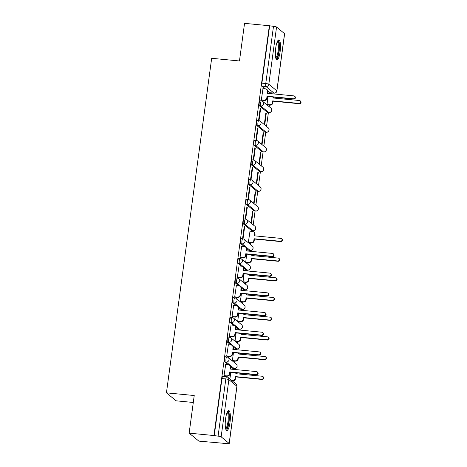 <?xml version="1.0" encoding="UTF-8"?>
<svg xmlns="http://www.w3.org/2000/svg" width="467" height="467" viewBox="0 0 467 467"><rect width="100%" height="100%" fill="white"/><g stroke="black" fill="none" stroke-linecap="round" stroke-linejoin="round"><path stroke-width="0.7" d="M225.532 356.823A2.58 0.613 95.5 0 0 225.433 356.782A2.58 0.613 95.5 0 0 224.621 358.884A2.58 0.613 95.5 0 0 224.849 361.872L226.215 362.007A2.58 0.613 -84.5 0 1 225.993 359.018A2.58 0.613 -84.5 0 1 226.804 356.916L225.433 356.782M228.194 337.127A2.58 0.613 95.5 0 0 228.1 337.086A2.58 0.613 95.5 0 0 227.283 339.188A2.58 0.613 95.5 0 0 227.511 342.183L228.883 342.311A2.58 0.613 -84.5 0 1 228.655 339.322A2.58 0.613 -84.5 0 1 229.466 337.221L228.1 337.086M230.856 317.437A2.58 0.613 95.5 0 0 230.762 317.397A2.58 0.613 95.5 0 0 229.945 319.498A2.58 0.613 95.5 0 0 230.173 322.487L231.544 322.615A2.58 0.613 -84.5 0 1 231.317 319.626A2.58 0.613 -84.5 0 1 232.134 317.525L230.762 317.397M233.518 297.742A2.58 0.613 95.5 0 0 233.424 297.701A2.58 0.613 95.5 0 0 232.613 299.802A2.58 0.613 95.5 0 0 232.835 302.791L234.206 302.925A2.58 0.613 -84.5 0 1 233.979 299.931A2.58 0.613 -84.5 0 1 234.796 297.829L233.424 297.701M236.179 278.046A2.58 0.613 95.5 0 0 236.086 278.005A2.58 0.613 95.5 0 0 235.275 280.107A2.58 0.613 95.5 0 0 235.496 283.095L236.868 283.23A2.58 0.613 -84.5 0 1 236.646 280.241A2.58 0.613 -84.5 0 1 237.458 278.139L236.086 278.005M238.841 258.35A2.58 0.613 95.5 0 0 238.748 258.309A2.58 0.613 95.5 0 0 237.937 260.411A2.58 0.613 95.5 0 0 238.158 263.4L239.53 263.534A2.58 0.613 -84.5 0 1 239.308 260.545A2.58 0.613 -84.5 0 1 240.12 258.444L238.748 258.309M241.503 238.66A2.58 0.613 95.5 0 0 241.41 238.614A2.58 0.613 95.5 0 0 240.598 240.715A2.58 0.613 95.5 0 0 240.826 243.71L242.192 243.838A2.58 0.613 -84.5 0 1 241.97 240.849A2.58 0.613 -84.5 0 1 242.782 238.748L241.41 238.614M244.171 218.965A2.58 0.613 95.5 0 0 244.078 218.924A2.58 0.613 95.5 0 0 243.26 221.025A2.58 0.613 95.5 0 0 243.488 224.014L244.86 224.148A2.58 0.613 -84.5 0 1 244.632 221.154A2.58 0.613 -84.5 0 1 245.444 219.052L244.078 218.924M246.833 199.269A2.58 0.613 95.5 0 0 246.739 199.228A2.58 0.613 95.5 0 0 245.922 201.33A2.58 0.613 95.5 0 0 246.15 204.318L247.522 204.453A2.58 0.613 -84.5 0 1 247.294 201.464A2.58 0.613 -84.5 0 1 248.111 199.362L246.739 199.228M249.495 179.573A2.58 0.613 95.5 0 0 249.401 179.532A2.58 0.613 95.5 0 0 248.59 181.634A2.58 0.613 95.5 0 0 248.812 184.623L250.184 184.757A2.58 0.613 -84.5 0 1 249.956 181.768A2.58 0.613 -84.5 0 1 250.773 179.667L249.401 179.532M252.157 159.877A2.58 0.613 95.5 0 0 252.063 159.837A2.58 0.613 95.5 0 0 251.252 161.938A2.58 0.613 95.5 0 0 251.474 164.933L252.845 165.061A2.58 0.613 -84.5 0 1 252.624 162.072A2.58 0.613 -84.5 0 1 253.435 159.971L252.063 159.837M254.819 140.188A2.58 0.613 95.5 0 0 254.725 140.147A2.58 0.613 95.5 0 0 253.914 142.248A2.58 0.613 95.5 0 0 254.136 145.237L255.507 145.365A2.58 0.613 -84.5 0 1 255.286 142.377A2.58 0.613 -84.5 0 1 256.097 140.275L254.725 140.147M257.48 120.492A2.58 0.613 95.5 0 0 257.387 120.451A2.58 0.613 95.5 0 0 256.576 122.552A2.58 0.613 95.5 0 0 256.797 125.541L258.169 125.676A2.58 0.613 -84.5 0 1 257.947 122.681A2.58 0.613 -84.5 0 1 258.759 120.579L257.387 120.451M260.148 100.796A2.58 0.613 95.5 0 0 260.049 100.755A2.58 0.613 95.5 0 0 259.238 102.857A2.58 0.613 95.5 0 0 259.465 105.846L260.831 105.98A2.58 0.613 -84.5 0 1 260.609 102.991A2.58 0.613 -84.5 0 1 261.421 100.89L260.049 100.755M280.118 51.72A10.058 2.399 95.5 0 0 278.875 39.899A10.058 2.399 95.5 0 0 275.705 48.095A10.058 2.399 95.5 0 0 276.949 59.916A10.058 2.399 95.5 0 0 280.118 51.72M230.003 422.378A10.058 2.399 95.5 0 0 228.76 410.557A10.058 2.399 95.5 0 0 225.59 418.753A10.058 2.399 95.5 0 0 226.834 430.58A10.058 2.399 95.5 0 0 230.003 422.378M189.147 433.142L194.231 395.526L166.439 392.846L211.674 58.293L239.466 60.973L244.55 23.35L269.348 25.743L213.944 435.536L189.147 433.142L198.849 441.117L223.675 443.306M233.687 369.274L233.78 368.574M234.568 362.725L234.79 361.079M236.349 349.579L236.442 348.884M237.23 343.035L237.458 341.389M239.011 329.889L239.104 329.188M239.898 323.339L240.12 321.693M241.672 310.193L241.766 309.493M242.56 303.643L242.782 301.997M244.334 290.497L244.428 289.797M245.222 283.948L245.444 282.302M246.996 270.802L247.096 270.101M247.884 264.258L248.105 262.606M249.664 251.112L249.757 250.411M250.545 244.562L250.767 242.916M252.326 231.416L252.419 230.716M253.207 224.866L255.081 211.02M255.875 205.171L257.743 191.324M258.537 185.475L260.405 171.634M261.199 165.785L263.073 151.938M263.861 146.089L265.735 132.243M266.523 126.394L268.397 112.547M269.185 106.698L269.406 105.052M270.965 93.552L271.058 92.851M193.291 402.472L176.141 400.82L166.439 392.846M223.646 443.51L227.231 443.65A2.58 0.397 -172.3 0 0 229.215 443.533A2.58 0.397 -172.3 0 0 229.157 443.428L221.148 436.843A2.58 0.397 -172.3 0 0 218.089 436.143L225.824 378.953A2.58 0.613 -84.5 0 1 226.635 376.851L222.771 376.478A2.58 0.613 -84.5 0 0 221.959 378.579L225.824 378.953A2.58 0.397 -172.3 0 1 228.883 379.653L221.148 436.843M213.944 435.536L218.089 436.143M270.329 92.752A2.58 0.613 -84.5 0 1 270.224 92.775A2.58 0.613 -84.5 0 1 270.13 92.735L267.941 90.931M261.333 99.903L263.983 100.16A2.58 2.475 -50.6 0 0 266.815 97.872L267.036 96.231L293.399 98.776A1.483 1.424 -50.6 0 0 294.537 96.179A1.483 1.424 -50.6 0 0 293.79 95.869L267.433 93.33L267.655 91.69A2.58 2.475 -50.6 0 0 265.501 88.923L262.127 86.15L265.992 86.523A2.58 0.613 -84.5 0 1 265.764 83.535L273.499 26.345A2.58 0.397 7.7 0 1 276.557 27.051L284.561 33.63A2.58 0.397 7.7 0 1 284.625 33.735L276.89 90.925A2.58 0.397 7.7 0 0 276.832 90.82L284.561 33.63M273.499 26.345L269.348 25.743M262.979 88.677L261.327 99.944L261.765 100.212M268.07 96.599L266.99 104.596L267.422 104.859M266.283 113.277L265.863 112.926L264.322 124.292L264.748 124.636L266.283 113.277L265.822 113.23M260.627 108.63L260.201 108.28L258.665 119.64L259.092 119.99L260.627 108.63L260.16 108.583M263.622 132.972L263.195 132.622L261.66 143.988L262.086 144.332L263.622 132.972L263.154 132.926M257.965 128.32L257.539 127.976L256.004 139.335L256.43 139.686L257.965 128.32L257.498 128.279M260.96 152.668L260.533 152.318L258.998 163.678L259.424 164.028L260.96 152.668L260.493 152.621M255.303 148.016L254.877 147.665L253.342 159.031L253.768 159.381L255.303 148.016L254.836 147.969M258.298 172.358L257.872 172.014L256.336 183.373L256.762 183.724L258.298 172.358L257.831 172.317M252.641 167.711L252.215 167.361L250.68 178.727L251.1 179.071L252.641 167.711L252.174 167.665M255.636 192.054L255.21 191.703L253.674 203.069L254.101 203.419L255.636 192.054L255.169 192.007M249.973 187.407L249.553 187.057L248.018 198.417L248.438 198.767L249.973 187.407L249.512 187.36M252.974 211.749L252.548 211.399L251.012 222.765L251.433 223.109L252.974 211.749L252.507 211.703M247.312 207.097L246.891 206.753L245.35 218.112L245.776 218.463L247.312 207.097L246.85 207.056M250.003 231.188L248.351 242.455L248.783 242.723M244.65 226.793L244.223 226.442L242.688 237.808L243.114 238.158L244.65 226.793L244.183 226.746M241.678 246.237L240.026 257.504L240.464 257.766M246.769 254.153L245.683 262.15L246.121 262.419M239.016 265.927L237.364 277.194L237.802 277.462M244.101 273.849L243.021 281.846L243.459 282.109M236.355 285.623L234.703 296.889L235.135 297.158M241.439 293.545L240.359 301.542L240.797 301.805M233.693 305.319L232.041 316.585L232.473 316.848M238.777 313.24L237.697 321.232L238.135 321.5M231.031 325.014L229.379 336.281L229.811 336.544M236.115 332.93L235.035 340.928L235.467 341.196M228.363 344.704L226.711 355.971L227.149 356.239M233.453 352.626L232.373 360.623L232.805 360.886M225.701 364.4L224.049 375.666L224.487 375.935M233.045 368.475A2.58 0.613 95.5 0 1 232.945 368.498A2.58 0.613 95.5 0 1 232.852 368.451L230.663 366.653M224.055 375.626L226.705 375.882A2.58 2.475 -50.6 0 0 229.536 373.594L229.758 371.954L256.12 374.493A1.483 1.424 -50.6 0 0 257.259 371.895A1.483 1.424 -50.6 0 0 256.511 371.592L230.155 369.053L230.377 367.412A2.58 2.475 -50.6 0 0 228.223 364.645L224.849 361.872M235.712 348.779A2.58 0.613 95.5 0 1 235.607 348.802A2.58 0.613 95.5 0 1 235.514 348.761L233.325 346.958M226.717 355.93L229.367 356.187A2.58 2.475 -50.6 0 0 232.198 353.904L232.42 352.258L258.782 354.803A1.483 1.424 -50.6 0 0 259.921 352.206A1.483 1.424 -50.6 0 0 259.173 351.896L232.817 349.357L233.039 347.717A2.58 2.475 -50.6 0 0 230.885 344.95L227.511 342.183M238.374 329.083A2.58 0.613 95.5 0 1 238.275 329.107A2.58 0.613 95.5 0 1 238.176 329.066L235.987 327.268M233.541 325.254L230.173 322.487M241.036 309.387A2.58 0.613 95.5 0 1 240.937 309.411A2.58 0.613 95.5 0 1 240.844 309.37L238.649 307.572M232.046 316.544L234.691 316.795A2.58 2.475 -50.6 0 0 237.528 314.513L237.75 312.872L264.106 315.412A1.483 1.424 -50.6 0 0 265.244 312.814A1.483 1.424 -50.6 0 0 264.497 312.511L238.141 309.965L238.363 308.325A2.58 2.475 -50.6 0 0 236.214 305.564L232.835 302.791M243.698 289.698A2.58 0.613 95.5 0 1 243.599 289.715A2.58 0.613 95.5 0 1 243.505 289.674L241.316 287.876M234.708 296.849L237.353 297.105A2.58 2.475 -50.6 0 0 240.19 294.817L240.412 293.177L266.768 295.716A1.483 1.424 -50.6 0 0 267.906 293.118A1.483 1.424 -50.6 0 0 267.159 292.815L240.803 290.276L241.025 288.629A2.58 2.475 -50.6 0 0 238.876 285.868L235.496 283.095M246.36 270.002A2.58 0.613 95.5 0 1 246.261 270.025A2.58 0.613 95.5 0 1 246.167 269.984L243.978 268.181M237.37 277.153L240.02 277.41A2.58 2.475 -50.6 0 0 242.852 275.121L243.073 273.481L269.43 276.026A1.483 1.424 -50.6 0 0 270.568 273.428A1.483 1.424 -50.6 0 0 269.827 273.119L243.465 270.58L243.686 268.939A2.58 2.475 -50.6 0 0 241.538 266.172L238.158 263.4M249.022 250.306A2.58 0.613 95.5 0 1 248.923 250.33A2.58 0.613 95.5 0 1 248.829 250.289L246.64 248.485M244.194 246.477L240.826 243.71M251.684 230.61A2.58 0.613 95.5 0 1 251.585 230.634A2.58 0.613 95.5 0 1 251.491 230.593L243.488 224.014M254.352 210.915A2.58 0.613 95.5 0 1 254.246 210.938A2.58 0.613 95.5 0 1 254.153 210.897L246.15 204.318M257.013 191.225A2.58 0.613 95.5 0 1 256.914 191.248A2.58 0.613 95.5 0 1 256.821 191.201L248.812 184.623M259.675 171.529A2.58 0.613 95.5 0 1 259.576 171.552A2.58 0.613 95.5 0 1 259.483 171.512L251.474 164.933M262.337 151.833A2.58 0.613 95.5 0 1 262.238 151.857A2.58 0.613 95.5 0 1 262.145 151.816L254.136 145.237M264.999 132.138A2.58 0.613 95.5 0 1 264.9 132.161A2.58 0.613 95.5 0 1 264.807 132.12L256.797 125.541M267.661 112.448A2.58 0.613 95.5 0 1 267.562 112.471A2.58 0.613 95.5 0 1 267.468 112.424L259.465 105.846M214.225 435.769L221.959 378.579M269.634 25.971L261.899 83.161A2.58 0.613 95.5 0 0 262.127 86.15M230.791 372.322L229.892 378.959M267.036 96.231L267.404 96.535L267.182 98.175A2.58 2.475 129.4 0 1 264.351 100.463L261.637 100.201M266.797 89.454L267.165 89.757A2.58 2.475 129.4 0 1 268.023 91.993L267.836 93.371M294.537 96.179L294.905 96.476A1.483 1.424 129.4 0 1 293.766 99.074L267.404 96.535M262.857 88.666L265.501 88.923M273.615 97.136L273.493 98.017M266.996 104.555L269.64 104.806A2.58 2.475 -50.6 0 0 272.477 102.524L272.699 100.884L299.055 103.423A1.483 1.424 -50.6 0 0 300.193 100.825A1.483 1.424 -50.6 0 0 299.446 100.522L273.09 97.977L273.207 97.095M271.887 93.756A2.58 2.475 -50.6 0 0 271.158 93.575L268.513 93.318M300.193 100.825L300.561 101.129A1.483 1.424 129.4 0 1 299.423 103.727L273.067 101.187L272.845 102.828A2.58 2.475 129.4 0 1 270.008 105.11L269.64 104.806M267.293 104.847L270.008 105.11M273.067 101.187L272.699 100.884M277.526 41.178A8.704 2.078 -84.5 0 1 278.869 43.215A8.704 2.078 -84.5 0 1 278.501 53.331A8.704 2.078 -84.5 0 1 275.863 58.404M275.699 57.756A8.056 1.926 95.5 0 0 277.9 52.257A8.056 1.926 95.5 0 0 278.099 43.647A8.056 1.926 95.5 0 0 277.24 41.785M276.435 59.613A9.994 2.388 95.5 0 0 278.992 52.432A9.994 2.388 95.5 0 0 279.155 42.24A9.994 2.388 95.5 0 0 278.32 40.104M227.411 411.836A8.704 2.078 -84.5 0 1 228.754 413.879A8.704 2.078 -84.5 0 1 228.386 423.989A8.704 2.078 -84.5 0 1 225.748 429.062M225.584 428.414A8.056 1.926 95.5 0 0 227.785 422.915A8.056 1.926 95.5 0 0 227.984 414.305A8.056 1.926 95.5 0 0 227.125 412.443M226.32 430.27A9.994 2.388 95.5 0 0 228.877 423.09A9.994 2.388 95.5 0 0 229.04 412.898A9.994 2.388 95.5 0 0 228.205 410.762M240.032 257.457L242.682 257.714A2.58 2.475 -50.6 0 0 245.514 255.431L245.735 253.785L246.103 254.089L245.881 255.729A2.58 2.475 129.4 0 1 243.05 258.017L240.336 257.755M245.735 253.785L272.098 256.33A1.483 1.424 -50.6 0 0 273.23 253.733A1.483 1.424 -50.6 0 0 272.489 253.423L246.127 250.884L246.348 249.244A2.58 2.475 -50.6 0 0 245.496 247.008L245.864 247.312A2.58 2.475 129.4 0 1 246.722 249.547L246.535 250.925M273.23 253.733L273.598 254.036A1.483 1.424 129.4 0 1 272.465 256.634L246.103 254.089M245.496 247.008A2.58 2.475 -50.6 0 0 244.2 246.477L241.55 246.226M243.073 273.481L243.441 273.785L243.219 275.425A2.58 2.475 129.4 0 1 240.388 277.713L237.674 277.451M242.834 266.704L243.202 267.007A2.58 2.475 129.4 0 1 244.054 269.237L243.867 270.621M270.568 273.428L270.936 273.726A1.483 1.424 129.4 0 1 269.798 276.324L243.441 273.785M238.888 265.916L241.538 266.172M240.412 293.177L240.779 293.48L240.558 295.121A2.58 2.475 129.4 0 1 237.721 297.403L235.012 297.146M240.172 286.399L240.54 286.703A2.58 2.475 129.4 0 1 241.392 288.933L241.206 290.311M267.906 293.118L268.274 293.422A1.483 1.424 129.4 0 1 267.136 296.02L240.779 293.48M236.226 285.611L238.876 285.868M248.356 242.414L251.001 242.671A2.58 2.475 -50.6 0 0 253.838 240.382L254.06 238.742L280.416 241.287A1.483 1.424 -50.6 0 0 281.554 238.69A1.483 1.424 -50.6 0 0 280.807 238.38L254.451 235.841L254.673 234.2A2.58 2.475 -50.6 0 0 253.815 231.965L254.182 232.268A2.58 2.475 129.4 0 1 255.04 234.498L254.854 235.876M253.815 231.965A2.58 2.475 -50.6 0 0 252.519 231.434L249.874 231.177M281.554 238.69L281.922 238.987A1.483 1.424 129.4 0 1 280.784 241.585L254.427 239.046L254.206 240.686A2.58 2.475 129.4 0 1 251.369 242.974L251.001 242.671M248.654 242.712L251.369 242.974M254.427 239.046L254.06 238.742M252.308 254.69L252.192 255.572M245.689 262.11L248.339 262.366A2.58 2.475 -50.6 0 0 251.176 260.078L251.398 258.438L277.754 260.977A1.483 1.424 -50.6 0 0 278.892 258.379A1.483 1.424 -50.6 0 0 278.145 258.076L251.789 255.537L251.906 254.649M250.586 251.316A2.58 2.475 -50.6 0 0 249.857 251.129L247.212 250.872M278.892 258.379L279.26 258.683A1.483 1.424 129.4 0 1 278.122 261.281L251.766 258.741L251.544 260.382A2.58 2.475 129.4 0 1 248.707 262.664L248.339 262.366M245.992 262.407L248.707 262.664M251.766 258.741L251.398 258.438M249.647 274.386L249.53 275.267M243.027 281.805L245.677 282.056A2.58 2.475 -50.6 0 0 248.508 279.774L248.73 278.134L275.092 280.673A1.483 1.424 -50.6 0 0 276.231 278.075A1.483 1.424 -50.6 0 0 275.483 277.772L249.127 275.226L249.244 274.345M247.924 271.006A2.58 2.475 -50.6 0 0 247.195 270.825L244.545 270.568M276.231 278.075L276.598 278.379A1.483 1.424 129.4 0 1 275.46 280.976L249.098 278.437L248.876 280.077A2.58 2.475 129.4 0 1 246.045 282.36L245.677 282.056M243.33 282.097L246.045 282.36M249.098 278.437L248.73 278.134M246.985 294.076L246.868 294.963M240.365 301.495L243.015 301.752A2.58 2.475 -50.6 0 0 245.846 299.47L246.068 297.829L272.43 300.369A1.483 1.424 -50.6 0 0 273.563 297.771A1.483 1.424 -50.6 0 0 272.821 297.461L246.459 294.922L246.582 294.041M245.263 290.702A2.58 2.475 -50.6 0 0 244.533 290.515L241.883 290.264M273.563 297.771L273.931 298.074A1.483 1.424 129.4 0 1 272.798 300.672L246.436 298.127L246.214 299.767A2.58 2.475 129.4 0 1 243.383 302.056L243.015 301.752M240.668 301.793L243.383 302.056M246.436 298.127L246.068 297.829M237.75 312.872L238.117 313.176L237.896 314.816A2.58 2.475 129.4 0 1 235.059 317.099L232.344 316.836M237.51 306.095L237.878 306.399A2.58 2.475 129.4 0 1 238.73 308.629L238.544 310.006M265.244 312.814L265.612 313.118A1.483 1.424 129.4 0 1 264.474 315.715L238.117 313.176M233.564 305.307L236.214 305.564M244.323 313.771L244.2 314.659M237.703 321.191L240.353 321.448A2.58 2.475 -50.6 0 0 243.184 319.159L243.406 317.519L269.763 320.064A1.483 1.424 -50.6 0 0 270.901 317.467A1.483 1.424 -50.6 0 0 270.159 317.157L243.797 314.618L243.92 313.731M242.595 310.397A2.58 2.475 -50.6 0 0 241.871 310.211L239.221 309.954M270.901 317.467L271.269 317.764A1.483 1.424 129.4 0 1 270.13 320.362L243.774 317.823L243.552 319.463A2.58 2.475 129.4 0 1 240.721 321.751L240.353 321.448M238.007 321.489L240.721 321.751M243.774 317.823L243.406 317.519M229.385 336.234L232.029 336.491A2.58 2.475 -50.6 0 0 234.866 334.209L235.088 332.568L235.456 332.866L235.234 334.512A2.58 2.475 129.4 0 1 232.397 336.795L229.682 336.532M235.088 332.568L261.444 335.108A1.483 1.424 -50.6 0 0 262.582 332.51A1.483 1.424 -50.6 0 0 261.835 332.2L235.479 329.661L235.701 328.021A2.58 2.475 -50.6 0 0 234.843 325.791L235.21 326.089A2.58 2.475 129.4 0 1 236.068 328.324L235.882 329.702M262.582 332.51L262.95 332.813A1.483 1.424 129.4 0 1 261.812 335.411L235.456 332.866M234.843 325.791A2.58 2.475 -50.6 0 0 233.547 325.254L230.902 325.003M241.661 333.467L241.538 334.349M235.041 340.887L237.685 341.143A2.58 2.475 -50.6 0 0 240.523 338.855L240.744 337.215L267.101 339.754A1.483 1.424 -50.6 0 0 268.239 337.156A1.483 1.424 -50.6 0 0 267.492 336.853L241.135 334.314L241.258 333.426M239.933 330.093A2.58 2.475 -50.6 0 0 239.209 329.906L236.559 329.649M268.239 337.156L268.607 337.46A1.483 1.424 129.4 0 1 267.468 340.058L241.112 337.518L240.89 339.159A2.58 2.475 129.4 0 1 238.053 341.441L237.685 341.143M235.345 341.184L238.053 341.441M241.112 337.518L240.744 337.215M232.42 352.258L232.788 352.562L232.566 354.202A2.58 2.475 129.4 0 1 229.735 356.49L227.02 356.228M232.181 345.481L232.548 345.784A2.58 2.475 129.4 0 1 233.407 348.02L233.22 349.398M259.921 352.206L260.288 352.503A1.483 1.424 129.4 0 1 259.15 355.101L232.788 352.562M228.24 344.693L230.885 344.95M238.999 353.163L238.876 354.044M232.379 360.582L235.024 360.833A2.58 2.475 -50.6 0 0 237.861 358.551L238.082 356.911L264.439 359.45A1.483 1.424 -50.6 0 0 265.577 356.852A1.483 1.424 -50.6 0 0 264.83 356.549L238.474 354.004L238.59 353.122M237.271 349.789A2.58 2.475 -50.6 0 0 236.547 349.602L233.897 349.345M265.577 356.852L265.945 357.156A1.483 1.424 129.4 0 1 264.807 359.753L238.45 357.214L238.228 358.854A2.58 2.475 129.4 0 1 235.391 361.137L235.024 360.833M232.677 360.874L235.391 361.137M238.45 357.214L238.082 356.911M229.758 371.954L230.126 372.257L229.904 373.898A2.58 2.475 129.4 0 1 227.073 376.18L224.358 375.923M229.519 365.176L229.887 365.48A2.58 2.475 129.4 0 1 230.745 367.71L230.558 369.088M257.259 371.895L257.626 372.199A1.483 1.424 129.4 0 1 256.488 374.797L230.126 372.257M225.573 364.388L228.223 364.645M236.331 372.853L236.214 373.74M231.731 380.471L232.362 380.529A2.58 2.475 -50.6 0 0 235.199 378.247L235.421 376.606L261.777 379.146A1.483 1.424 -50.6 0 0 262.915 376.548A1.483 1.424 -50.6 0 0 262.168 376.244L235.812 373.699L235.928 372.818M234.609 369.479A2.58 2.475 -50.6 0 0 233.879 369.292L231.235 369.041M262.915 376.548L263.283 376.851A1.483 1.424 129.4 0 1 262.145 379.449L235.788 376.904L235.566 378.55A2.58 2.475 129.4 0 1 232.729 380.833L232.362 380.529M232.099 380.774L232.729 380.833M235.788 376.904L235.421 376.606M229.157 443.428L236.886 386.238L228.883 379.653A2.58 2.475 -50.6 0 0 228.024 377.424A2.58 2.58 0 0 0 226.635 376.851M270.13 92.735L273.995 93.102L265.992 86.523A2.58 2.475 129.4 0 0 268.823 84.241L276.832 90.82A2.58 2.475 129.4 0 1 273.995 93.102A2.58 0.613 -84.5 0 0 274.088 93.149A2.58 2.58 0 0 0 276.89 90.925M276.557 27.051L268.823 84.241A2.58 0.397 -172.3 0 0 265.764 83.535L261.899 83.161M232.852 368.451L234.224 368.586L226.215 362.007A2.58 2.475 -50.6 0 0 229.052 359.724A2.58 2.475 129.4 0 0 228.194 357.488A2.58 2.58 0 0 0 226.804 356.916M235.514 348.761L236.886 348.89L228.883 342.311A2.58 2.475 -50.6 0 0 231.714 340.029A2.58 2.475 129.4 0 0 230.861 337.793A2.58 2.58 0 0 0 229.466 337.221M238.176 329.066L239.548 329.194L231.544 322.615A2.58 2.475 -50.6 0 0 234.376 320.333A2.58 2.475 129.4 0 0 233.523 318.103A2.58 2.58 0 0 0 232.134 317.525M240.844 309.37L242.21 309.504L234.206 302.925A2.58 2.475 -50.6 0 0 237.038 300.637A2.58 2.475 129.4 0 0 236.185 298.407A2.58 2.58 0 0 0 234.796 297.829M243.505 289.674L244.877 289.809L236.868 283.23A2.58 2.475 -50.6 0 0 239.705 280.941A2.58 2.475 129.4 0 0 238.847 278.711A2.58 2.58 0 0 0 237.458 278.139M246.167 269.984L247.539 270.113L239.53 263.534A2.58 2.475 -50.6 0 0 242.367 261.251A2.58 2.475 129.4 0 0 241.509 259.016A2.58 2.58 0 0 0 240.12 258.444M248.829 250.289L250.201 250.417L242.192 243.838A2.58 2.475 -50.6 0 0 245.029 241.556A2.58 2.475 129.4 0 0 244.171 239.32A2.58 2.58 0 0 0 242.782 238.748M251.491 230.593L252.863 230.727L244.86 224.148A2.58 2.475 -50.6 0 0 247.691 221.86A2.58 2.475 129.4 0 0 246.833 219.63A2.58 2.58 0 0 0 245.444 219.052M254.153 210.897L255.525 211.031L247.522 204.453A2.58 2.475 -50.6 0 0 250.353 202.164A2.58 2.475 129.4 0 0 249.501 199.934A2.58 2.58 0 0 0 248.111 199.362M256.821 191.201L258.187 191.336L250.184 184.757A2.58 2.475 -50.6 0 0 253.015 182.474A2.58 2.475 129.4 0 0 252.162 180.239A2.58 2.58 0 0 0 250.773 179.667M259.483 171.512L260.855 171.64L252.845 165.061A2.58 2.475 -50.6 0 0 255.677 162.779A2.58 2.475 129.4 0 0 254.824 160.543A2.58 2.58 0 0 0 253.435 159.971M262.145 151.816L263.516 151.95L255.507 145.365A2.58 2.475 -50.6 0 0 258.344 143.083A2.58 2.475 129.4 0 0 257.486 140.853A2.58 2.58 0 0 0 256.097 140.275M264.807 132.12L266.178 132.254L258.169 125.676A2.58 2.475 -50.6 0 0 261.006 123.387A2.58 2.475 129.4 0 0 260.148 121.157A2.58 2.58 0 0 0 258.759 120.579M267.468 112.424L268.84 112.559L260.831 105.98A2.58 2.475 -50.6 0 0 263.668 103.697A2.58 2.475 129.4 0 0 262.81 101.462A2.58 2.58 0 0 0 261.421 100.89M268.934 112.6A2.58 0.613 -84.5 0 1 268.84 112.559A2.58 2.475 -50.6 0 0 270.819 108.04A2.58 2.58 0 0 1 268.934 112.6L267.562 112.471M261.514 100.93A2.58 2.475 129.4 0 1 262.81 101.462L270.819 108.04M266.272 132.295A2.58 0.613 -84.5 0 1 266.178 132.254A2.58 2.475 -50.6 0 0 268.157 127.736A2.58 2.58 0 0 1 266.272 132.295L264.9 132.161M263.61 151.991A2.58 0.613 -84.5 0 1 263.516 151.95A2.58 2.475 -50.6 0 0 265.495 147.432A2.58 2.58 0 0 1 263.61 151.991L262.238 151.857M260.948 171.681A2.58 0.613 -84.5 0 1 260.855 171.64A2.58 2.475 -50.6 0 0 262.828 167.122A2.58 2.58 0 0 1 260.948 171.681L259.576 171.552M258.28 191.377A2.58 0.613 -84.5 0 1 258.187 191.336A2.58 2.475 -50.6 0 0 260.166 186.818A2.58 2.58 0 0 1 258.28 191.377L256.914 191.248M255.618 211.072A2.58 0.613 -84.5 0 1 255.525 211.031A2.58 2.475 -50.6 0 0 257.504 206.513A2.58 2.58 0 0 1 255.618 211.072L254.246 210.938M252.956 230.768A2.58 0.613 -84.5 0 1 252.863 230.727A2.58 2.475 -50.6 0 0 254.842 226.209A2.58 2.58 0 0 1 252.956 230.768L251.585 230.634M250.294 250.464A2.58 0.613 -84.5 0 1 250.201 250.417A2.58 2.475 -50.6 0 0 252.18 245.905A2.58 2.58 0 0 1 250.294 250.464L248.923 250.33M247.633 270.154A2.58 0.613 -84.5 0 1 247.539 270.113A2.58 2.475 -50.6 0 0 249.518 265.595A2.58 2.58 0 0 1 247.633 270.154L246.261 270.025M244.971 289.849A2.58 0.613 -84.5 0 1 244.877 289.809A2.58 2.475 -50.6 0 0 246.856 285.29A2.58 2.58 0 0 1 244.971 289.849L243.599 289.715M242.309 309.545A2.58 0.613 -84.5 0 1 242.21 309.504A2.58 2.475 -50.6 0 0 244.188 304.986A2.58 2.58 0 0 1 242.309 309.545L240.937 309.411M239.641 329.241A2.58 0.613 -84.5 0 1 239.548 329.194A2.58 2.475 -50.6 0 0 241.527 324.682A2.58 2.58 0 0 1 239.641 329.241L238.275 329.107M236.979 348.931A2.58 0.613 -84.5 0 1 236.886 348.89A2.58 2.475 -50.6 0 0 238.865 344.372A2.58 2.58 0 0 1 236.979 348.931L235.607 348.802M234.317 368.626A2.58 0.613 -84.5 0 1 234.224 368.586A2.58 2.475 -50.6 0 0 236.203 364.067A2.58 2.58 0 0 1 234.317 368.626L232.945 368.498M258.852 120.626A2.58 2.475 129.4 0 1 260.148 121.157L268.157 127.736M256.19 140.316A2.58 2.475 129.4 0 1 257.486 140.853L265.495 147.432M253.528 160.012A2.58 2.475 129.4 0 1 254.824 160.543L262.828 167.122M250.867 179.707A2.58 2.475 129.4 0 1 252.162 180.239L260.166 186.818M248.205 199.403A2.58 2.475 129.4 0 1 249.501 199.934L257.504 206.513M245.537 219.093A2.58 2.475 129.4 0 1 246.833 219.63L254.842 226.209M242.875 238.789A2.58 2.475 129.4 0 1 244.171 239.32L252.18 245.905M240.213 258.485A2.58 2.475 129.4 0 1 241.509 259.016L249.518 265.595M237.551 278.18A2.58 2.475 129.4 0 1 238.847 278.711L246.856 285.29M234.889 297.876A2.58 2.475 129.4 0 1 236.185 298.407L244.188 304.986M232.227 317.566A2.58 2.475 129.4 0 1 233.523 318.103L241.527 324.682M229.566 337.262A2.58 2.475 129.4 0 1 230.861 337.793L238.865 344.372M226.898 356.957A2.58 2.475 129.4 0 1 228.194 357.488L236.203 364.067M236.033 384.002A2.58 2.475 -50.6 0 1 236.886 386.238A2.58 0.397 7.7 0 1 236.95 386.343A2.58 2.58 0 0 0 236.033 384.002L228.024 377.424M266.815 97.872L267.182 98.175M263.983 100.16L264.351 100.463M267.655 91.69L268.023 91.993M293.399 98.776L293.766 99.074M272.845 102.828L272.477 102.524M299.423 103.727L299.055 103.423M245.514 255.431L245.881 255.729M242.682 257.714L243.05 258.017M246.348 249.244L246.722 249.547M272.098 256.33L272.465 256.634M242.852 275.121L243.219 275.425M240.02 277.41L240.388 277.713M243.686 268.939L244.054 269.237M269.43 276.026L269.798 276.324M240.19 294.817L240.558 295.121M237.353 297.105L237.721 297.403M241.025 288.629L241.392 288.933M266.768 295.716L267.136 296.02M255.04 234.498L254.673 234.2M254.206 240.686L253.838 240.382M280.784 241.585L280.416 241.287M251.544 260.382L251.176 260.078M278.122 261.281L277.754 260.977M248.876 280.077L248.508 279.774M275.46 280.976L275.092 280.673M246.214 299.767L245.846 299.47M272.798 300.672L272.43 300.369M237.528 314.513L237.896 314.816M234.691 316.795L235.059 317.099M238.363 308.325L238.73 308.629M264.106 315.412L264.474 315.715M243.552 319.463L243.184 319.159M270.13 320.362L269.763 320.064M234.866 334.209L235.234 334.512M232.029 336.491L232.397 336.795M235.701 328.021L236.068 328.324M261.444 335.108L261.812 335.411M240.89 339.159L240.523 338.855M267.468 340.058L267.101 339.754M232.198 353.904L232.566 354.202M229.367 356.187L229.735 356.49M233.039 347.717L233.407 348.02M258.782 354.803L259.15 355.101M238.228 358.854L237.861 358.551M264.807 359.753L264.439 359.45M229.536 373.594L229.904 373.898M226.705 375.882L227.073 376.18M230.377 367.412L230.745 367.71M256.12 374.493L256.488 374.797M235.566 378.55L235.199 378.247M262.145 379.449L261.777 379.146M270.224 92.775L274.088 93.149M229.215 443.533L236.95 386.343"/></g></svg>
